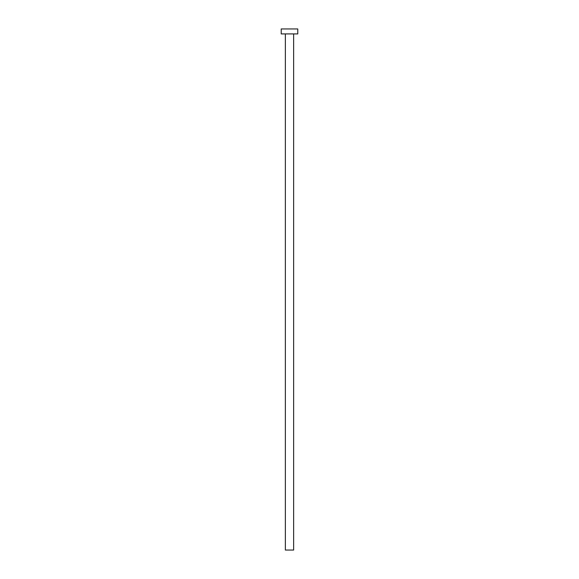 <?xml version="1.0" encoding="UTF-8"?>
<svg xmlns="http://www.w3.org/2000/svg" width="579" height="579" viewBox="0 0 579 579"><rect width="100%" height="100%" fill="white"/><g stroke="black" fill="none" stroke-linecap="round" stroke-linejoin="round"><path stroke-width="0.87" d="M285.367 33.915L285.367 550.05L293.633 550.05L293.633 33.915L293.633 550.05L285.367 550.05L285.367 33.915M281.228 28.95L281.228 33.915L297.772 33.915L297.772 28.95L281.228 28.95L281.228 33.915L297.772 33.915L297.772 28.95L281.228 28.95"/></g></svg>
